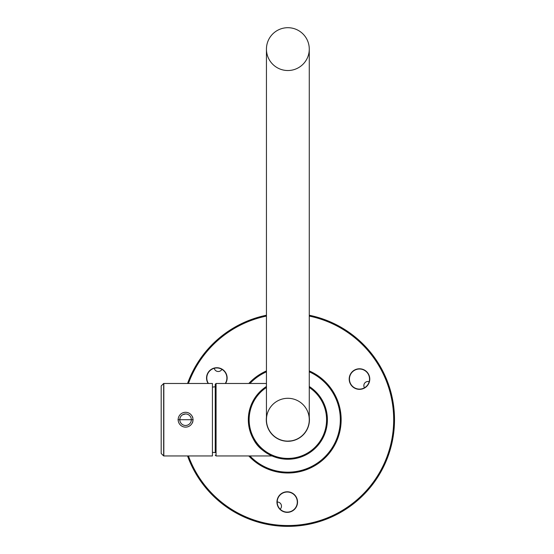 <?xml version="1.0" encoding="UTF-8"?>
<svg xmlns="http://www.w3.org/2000/svg" width="554" height="554" viewBox="0 0 554 554"><rect width="100%" height="100%" fill="white"/><g stroke="black" fill="none" stroke-linecap="round" stroke-linejoin="round"><path stroke-width="0.83" d="M163.665 455.949L161.193 453.477L161.193 385.944L163.665 383.479L212.424 383.479L212.424 455.949L212.424 383.479L163.832 383.479L163.832 455.949L212.424 455.949L163.665 455.949L163.665 383.479M192.82 421.919L192.82 421.269M192.82 418.159L192.82 417.501M193.152 419.71L177.993 419.71L193.152 419.71M283.669 459.024L287.858 459.245A39.528 39.528 0 0 1 266.446 386.484A39.528 39.528 0 0 0 262.693 389.227M258.143 393.645A39.528 39.528 0 0 0 257.568 394.316L258.143 393.645A39.528 39.528 0 0 0 257.568 394.316M255.055 397.647L256.945 395.078A39.528 39.528 0 0 0 255.574 396.906L255.969 396.352M287.858 459.245A39.528 39.528 0 0 0 309.271 386.484A39.528 39.528 0 0 1 287.858 459.245A39.528 39.528 0 0 1 255.165 397.488A39.528 39.528 0 0 0 253.621 399.953M253.531 400.106A39.528 39.528 0 0 0 251.336 404.593M249.203 411.435A39.528 39.528 0 0 0 249.092 411.961L255.179 397.474M249.085 412.01A39.528 39.528 0 0 0 248.781 413.741L249.085 412.01M248.739 414.025A39.528 39.528 0 0 0 248.545 415.576L248.739 414.025M262.714 450.215C254.3 444.031 249.501 433.858 248.331 419.71L248.504 416.006A39.528 39.528 0 0 0 255.304 442.14L254.521 440.956M255.616 442.584A39.528 39.528 0 0 0 255.99 443.103M257.582 445.132A39.528 39.528 0 0 0 259.93 447.687M290.102 459.183L287.734 459.245M287.706 459.245L287.339 459.238M285.31 459.162L284.95 459.134M256.945 395.078A39.528 39.528 0 0 0 256.613 395.494M258.441 446.122L255.346 442.196M254.03 440.16L253.545 439.336M252.596 437.584L251.98 436.303M251.876 436.088L251.197 434.502M251.094 434.239L250.699 433.2M250.45 432.494L249.993 431.067M249.923 430.832L249.716 430.084M248.594 415.119L248.774 413.81M248.822 413.485L249.445 410.389M260.075 391.595L259.161 392.523M259.369 392.308L260.276 391.394M251.835 403.43L251.371 404.51M251.101 405.175L250.006 408.312M249.944 408.52L249.508 410.119M258.566 446.261L259.057 446.794M266.446 417.051A21.578 21.578 0 0 0 287.858 441.289A21.578 21.578 0 0 0 309.271 417.051M291.099 441.046L290.386 440.977M212.424 452.313L215.236 452.646L215.236 384.303L215.236 386.782L212.424 387.108M261.163 390.563L260.318 391.353M258.379 393.375L258.074 393.721M254.286 398.838L252.617 401.802M252.084 402.903L251.703 403.734M250.526 406.705L249.563 409.912M250.332 432.148L250.547 432.778M251.301 434.751L252.105 436.573M253.635 439.495L258.185 445.831M260.83 448.56L261.273 448.969M266.446 383.479L216.06 383.479L216.06 455.949L272.062 455.949L270.878 455.409M266.162 452.756L263.406 450.776M182.695 424.71L183.291 425.008M184.42 425.361L185.112 425.458M186.269 425.437L187.321 425.209M185.576 413.949A5.762 5.762 0 0 0 180.583 422.598A5.762 5.762 0 0 0 190.562 422.598A5.762 5.762 0 0 0 185.576 413.949L182.668 414.731M180.542 416.906L180.251 417.508M180.237 417.536L179.981 418.318M179.856 418.976L179.821 420.064M181.262 423.54L181.726 424.004M192.494 416.622L192.494 417.051M192.494 422.377L192.494 422.806M177.993 419.71L193.152 419.717L177.993 419.71M185.576 412.301A7.41 7.41 0 0 0 178.159 419.71A7.41 7.41 0 0 0 185.576 427.127A7.41 7.41 0 0 0 192.986 419.71A7.41 7.41 0 0 0 185.576 412.301M341.146 419.71A53.281 53.281 0 0 0 309.271 370.924A53.281 53.281 0 0 1 307.325 469.314A53.281 53.281 0 0 1 248.794 455.949A53.281 53.281 0 0 0 341.146 419.71M266.446 370.924A53.281 53.281 0 0 0 248.794 383.479A53.281 53.281 0 0 1 266.446 370.924M277.201 502.069A10.048 10.048 0 0 0 280.144 509.174A4.12 4.12 0 0 0 277.201 502.028A10.048 10.048 0 0 0 277.201 502.069M277.201 502.028A10.048 10.048 0 0 1 289.874 492.368A10.048 10.048 0 0 1 295.947 507.097A10.048 10.048 0 0 1 280.144 509.174M364.504 387.765A10.048 10.048 0 0 0 369.186 381.664A4.12 4.12 0 0 0 364.477 387.779A10.048 10.048 0 0 0 364.504 387.765M364.477 387.779A10.048 10.048 0 0 1 349.775 381.644A10.048 10.048 0 0 1 359.498 369.012A10.048 10.048 0 0 1 369.186 381.664M221.863 369.31A10.048 10.048 0 0 0 214.239 368.306A4.12 4.12 0 0 0 221.898 369.324A10.048 10.048 0 0 0 221.863 369.31M221.898 369.324A10.048 10.048 0 0 1 225.27 383.479M208.415 383.479A10.048 10.048 0 0 1 214.239 368.306M290.012 441.019L287.858 441.123A21.412 21.412 0 0 0 309.271 419.71L309.271 49.112A21.412 21.412 0 0 0 287.858 27.7A21.412 21.412 0 0 0 269.313 59.818A21.412 21.412 0 0 0 306.404 59.818A21.412 21.412 0 0 0 287.858 27.7A21.412 21.412 0 0 0 266.446 49.112L266.446 419.71A21.412 21.412 0 0 0 287.858 441.123L291.065 440.887M287.588 441.123L287.858 441.123A21.412 21.412 0 0 1 269.313 409.004A21.412 21.412 0 0 1 306.404 409.004A21.412 21.412 0 0 1 287.858 441.123L286.39 441.074M295.58 496.017A10.297 10.297 0 0 0 277.845 497.88A10.297 10.297 0 0 0 288.329 512.305A10.297 10.297 0 0 0 295.58 496.017M225.568 383.479A10.297 10.297 0 0 0 210.79 369.684A10.297 10.297 0 0 0 208.117 383.479M353.431 370.737A10.297 10.297 0 0 0 355.294 388.465A10.297 10.297 0 0 0 369.719 377.987A10.297 10.297 0 0 0 353.431 370.737M266.446 315.233A106.652 106.652 0 0 0 187.55 383.479M187.55 455.949A106.652 106.652 0 0 0 368.521 489.487A106.652 106.652 0 0 0 309.271 315.233M266.446 387.468A38.704 38.704 0 0 0 287.858 458.421A38.704 38.704 0 0 0 309.271 387.468M249.923 455.949A52.464 52.464 0 0 0 340.322 419.71A52.464 52.464 0 0 0 309.271 371.824M266.446 371.824A52.464 52.464 0 0 0 249.923 383.479M266.446 316.078A105.828 105.828 0 0 0 188.429 383.479M188.429 455.949A105.828 105.828 0 0 0 367.939 488.898A105.828 105.828 0 0 0 309.271 316.078M216.06 383.479L215.236 384.303M216.06 455.949L215.236 455.125"/></g></svg>
